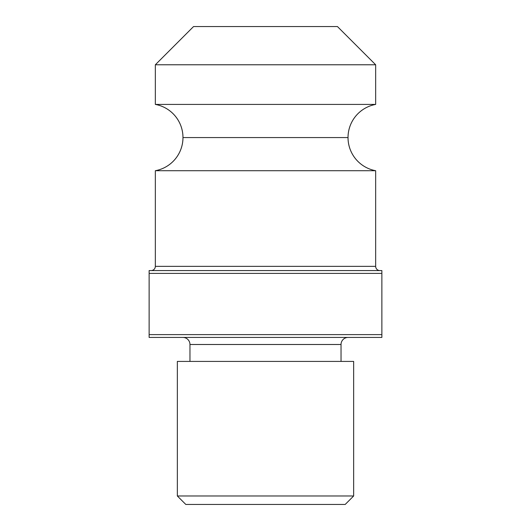 <?xml version="1.0" encoding="UTF-8"?>
<svg xmlns="http://www.w3.org/2000/svg" width="531" height="531" viewBox="0 0 531 531"><rect width="100%" height="100%" fill="white"/><g stroke="black" fill="none" stroke-linecap="round" stroke-linejoin="round"><path stroke-width="0.8" d="M155.337 104.415L375.663 104.415A33.699 33.699 0 0 0 348.017 137.562L182.983 137.562A33.699 33.699 0 0 0 155.337 104.415A33.699 33.699 0 0 1 155.337 170.71L155.337 266.35A4.235 4.235 0 0 1 151.103 270.578A4.235 4.235 0 0 0 155.337 266.35L375.663 266.35L375.663 170.71A33.699 33.699 0 0 1 375.663 104.415L375.663 64.775L337.437 26.55L193.563 26.55L155.337 64.775L375.663 64.775L155.337 64.775L155.337 104.415L375.663 104.415L375.663 64.775L337.437 26.55L193.563 26.55L155.337 64.775L155.337 104.415M379.897 270.578A4.235 4.235 0 0 1 375.663 266.35A4.235 4.235 0 0 0 379.897 270.578M185.804 504.45L345.196 504.45L353.659 495.987L177.341 495.987L185.804 504.45L177.341 495.987L353.659 495.987L353.659 361.419L177.341 361.419L177.341 495.987L177.341 361.419L353.659 361.419L353.659 495.987L345.196 504.45L185.804 504.45M375.663 170.71L155.337 170.71A33.699 33.699 0 0 0 182.983 137.562L348.017 137.562A33.699 33.699 0 0 0 375.663 170.71L375.663 266.35L155.337 266.35L155.337 170.71L375.663 170.71M348.09 337.437A7.056 7.056 0 0 0 341.035 344.493L341.035 361.419L341.035 344.493L189.965 344.493L189.965 361.419L189.965 344.493A7.056 7.056 0 0 0 182.91 337.437M149.131 270.578L149.131 273.399L381.869 273.399L381.869 270.578L149.131 270.578L381.869 270.578L381.869 273.399L149.131 273.399L149.131 334.616L381.869 334.616L381.869 273.399L381.869 334.616L149.131 334.616L149.131 337.437L381.869 337.437L149.131 337.437L149.131 270.578M341.035 344.493L189.965 344.493M381.869 337.437L381.869 334.616L381.869 337.437"/></g></svg>
